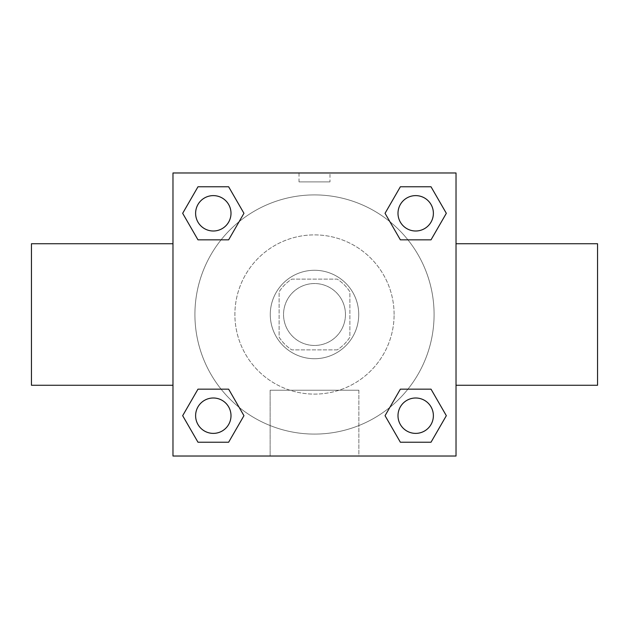 <?xml version="1.0" encoding="UTF-8"?>
<svg xmlns="http://www.w3.org/2000/svg" width="629" height="629" viewBox="0 0 629 629"><rect width="100%" height="100%" fill="white"/><g stroke="black" fill="none" stroke-linecap="round" stroke-linejoin="round"><path stroke-width="0.47" stroke-dasharray="3.15 2.36" d="M345.463 314.5A30.963 30.963 0 0 0 299.019 287.689A30.963 30.963 0 0 0 299.019 341.311A30.963 30.963 0 0 0 345.463 314.5A30.963 30.963 0 0 0 299.019 287.689A30.963 30.963 0 0 0 299.019 341.311A30.963 30.963 0 0 0 345.463 314.5M337.191 349.881L291.809 349.881A42.033 42.033 0 0 1 279.119 337.191L279.119 291.809A42.033 42.033 0 0 1 291.809 279.119L337.191 279.119A42.033 42.033 0 0 1 349.881 291.809L349.881 337.191A42.033 42.033 0 0 1 337.191 349.881L291.809 349.881A42.033 42.033 0 0 1 279.119 337.191L279.119 291.809A42.033 42.033 0 0 1 291.809 279.119L337.191 279.119A42.033 42.033 0 0 1 349.881 291.809L349.881 337.191A42.033 42.033 0 0 1 337.191 349.881M314.5 270.273A44.227 44.227 0 0 1 352.798 336.609A44.227 44.227 0 0 1 276.202 336.609A44.227 44.227 0 0 1 314.5 270.273A44.227 44.227 0 0 0 270.273 314.5A44.227 44.227 0 0 0 314.5 358.727A44.227 44.227 0 0 0 358.727 314.5A44.227 44.227 0 0 0 314.5 270.273M394.108 314.5A79.608 79.608 0 0 0 274.7 245.554A79.608 79.608 0 0 0 274.7 383.446A79.608 79.608 0 0 0 394.108 314.5A79.608 79.608 0 0 0 274.7 245.554A79.608 79.608 0 0 0 274.7 383.446A79.608 79.608 0 0 0 394.108 314.5M221.078 239.846L197.986 239.846L221.078 239.846L197.986 239.846L182.669 213.31L197.986 186.774L228.634 186.774L243.95 213.31L228.634 239.846M228.634 389.154L243.95 415.69L228.634 389.154L243.95 415.69L228.634 389.154L243.95 415.69L228.634 442.226L197.986 442.226L182.669 415.69L197.986 389.154L221.078 389.154M172.975 456.025L172.975 172.975L456.025 172.975L456.025 456.025L172.975 456.025L172.975 172.975L456.025 172.975L456.025 456.025L172.975 456.025L172.975 172.975L456.025 172.975L456.025 456.025L172.975 456.025M400.366 239.846L385.05 213.31L400.366 239.846L385.05 213.31L400.366 239.846L385.05 213.31L400.366 186.774L431.014 186.774L446.331 213.31L431.014 239.846L407.922 239.846M407.922 389.154L431.014 389.154L407.922 389.154L431.014 389.154L446.331 415.69L431.014 442.226L400.366 442.226L385.05 415.69L400.366 389.154M329.981 172.975L299.019 172.975L329.981 172.975L299.019 172.975L329.981 172.975L299.019 172.991L329.981 172.975L329.981 181.891L299.019 181.891L329.981 181.891M434.089 314.5A119.589 119.589 0 0 0 254.706 210.935A119.589 119.589 0 0 0 254.706 418.065A119.589 119.589 0 0 0 434.089 314.5A119.589 119.589 0 0 0 254.706 210.935A119.589 119.589 0 0 0 254.706 418.065A119.589 119.589 0 0 0 434.089 314.5M231 415.69A17.691 17.691 0 0 0 204.464 400.366A17.691 17.691 0 0 0 204.464 431.014A17.691 17.691 0 0 0 231 415.69A17.691 17.691 0 0 0 204.464 400.366A17.691 17.691 0 0 0 204.464 431.014A17.691 17.691 0 0 0 231 415.69A17.691 17.691 0 0 0 204.464 400.366A17.691 17.691 0 0 0 204.464 431.014A17.691 17.691 0 0 0 231 415.69A17.691 17.691 0 0 0 204.464 400.366A17.691 17.691 0 0 0 204.464 431.014A17.691 17.691 0 0 0 231 415.69A17.691 17.691 0 0 0 204.464 400.366A17.691 17.691 0 0 0 204.464 431.014A17.691 17.691 0 0 0 231 415.69M231 213.31A17.691 17.691 0 0 0 204.464 197.986A17.691 17.691 0 0 0 204.464 228.634A17.691 17.691 0 0 0 231 213.31A17.691 17.691 0 0 0 204.464 197.986A17.691 17.691 0 0 0 204.464 228.634A17.691 17.691 0 0 0 231 213.31A17.691 17.691 0 0 0 204.464 197.986A17.691 17.691 0 0 0 204.464 228.634A17.691 17.691 0 0 0 231 213.31A17.691 17.691 0 0 0 204.464 197.986A17.691 17.691 0 0 0 204.464 228.634A17.691 17.691 0 0 0 231 213.31A17.691 17.691 0 0 0 204.464 197.986A17.691 17.691 0 0 0 204.464 228.634A17.691 17.691 0 0 0 231 213.31M433.381 213.31A17.691 17.691 0 0 0 406.845 197.986A17.691 17.691 0 0 0 406.845 228.634A17.691 17.691 0 0 0 433.381 213.31A17.691 17.691 0 0 0 406.845 197.986A17.691 17.691 0 0 0 406.845 228.634A17.691 17.691 0 0 0 433.381 213.31A17.691 17.691 0 0 0 406.845 197.986A17.691 17.691 0 0 0 406.845 228.634A17.691 17.691 0 0 0 433.381 213.31A17.691 17.691 0 0 0 406.845 197.986A17.691 17.691 0 0 0 406.845 228.634A17.691 17.691 0 0 0 433.381 213.31A17.691 17.691 0 0 0 406.845 197.986A17.691 17.691 0 0 0 406.845 228.634A17.691 17.691 0 0 0 433.381 213.31M398 415.69A17.691 17.691 0 0 1 424.536 400.366A17.691 17.691 0 0 1 424.536 431.014A17.691 17.691 0 0 1 398 415.69A17.691 17.691 0 0 1 424.536 400.366A17.691 17.691 0 0 1 424.536 431.014A17.691 17.691 0 0 1 398 415.69M358.868 456.025L270.132 456.025L358.868 456.025L270.132 456.025L358.868 456.025L358.868 390.216L270.132 390.216L358.868 390.216L270.132 390.216L358.868 390.216L358.868 456.025M172.975 314.5L172.975 243.738L172.975 314.5M456.025 314.5L456.025 243.738L456.025 314.5M597.55 243.738L597.55 385.262M31.45 385.262L31.45 243.738M197.986 442.226L182.669 415.69L197.986 389.154L182.669 415.69L197.986 389.154L182.669 415.69L197.986 442.226L182.669 415.69L197.986 442.226L228.634 442.226L197.986 442.226M243.95 415.69L228.634 442.226L243.95 415.69M385.05 213.31L400.366 186.774L431.014 186.774L446.331 213.31L431.014 239.846L446.331 213.31L431.014 239.846L446.331 213.31L431.014 186.774L446.331 213.31L431.014 186.774L400.366 186.774L385.05 213.31M197.986 239.846L182.669 213.31L197.986 186.774L228.634 186.774L243.95 213.31L228.634 186.774L243.95 213.31L228.634 186.774L197.986 186.774L182.669 213.31L197.986 186.774L182.669 213.31L197.986 239.846M400.366 442.226L385.05 415.69L400.366 442.226L385.05 415.69L400.366 442.226L431.014 442.226L400.366 442.226M431.014 389.154L446.331 415.69L431.014 442.226L446.331 415.69L431.014 442.226L446.331 415.69L431.014 389.154M172.975 358.727L172.975 343.245L172.991 358.727M456.025 358.727L456.025 343.245L456.009 358.727M433.381 415.69A17.691 17.691 0 0 0 406.845 400.366A17.691 17.691 0 0 0 406.845 431.014A17.691 17.691 0 0 0 433.381 415.69A17.691 17.691 0 0 0 406.845 400.366A17.691 17.691 0 0 0 406.845 431.014A17.691 17.691 0 0 0 433.381 415.69A17.691 17.691 0 0 0 406.845 400.366A17.691 17.691 0 0 0 406.845 431.014A17.691 17.691 0 0 0 433.381 415.69M270.132 390.216L270.132 456.025L270.132 390.216M299.019 181.891L299.019 172.975"/><path stroke-width="0.94" d="M228.634 239.846L197.986 239.846L182.669 213.31L197.986 186.774L228.634 186.774L243.95 213.31L228.634 239.846L197.986 239.846L221.078 239.846M221.078 389.154L228.634 389.154L243.95 415.69L228.634 442.226L197.986 442.226L182.669 415.69L197.986 389.154L228.634 389.154M407.922 239.846L400.366 239.846L385.05 213.31L400.366 186.774L431.014 186.774L446.331 213.31L431.014 239.846L400.366 239.846M400.366 389.154L431.014 389.154L446.331 415.69L431.014 442.226L400.366 442.226L385.05 415.69L400.366 389.154L431.014 389.154L407.922 389.154M456.025 385.262L597.55 385.262L597.55 243.738L456.025 243.738M172.975 243.738L31.45 243.738L31.45 385.262L172.975 385.262M172.975 172.975L456.025 172.975L456.025 456.025L172.975 456.025L172.975 172.975M431.014 442.226L400.366 442.226L431.014 442.226M433.381 415.69A17.691 17.691 0 0 0 406.845 400.366A17.691 17.691 0 0 0 406.845 431.014A17.691 17.691 0 0 0 433.381 415.69M228.634 442.226L197.986 442.226L228.634 442.226M231 415.69A17.691 17.691 0 0 0 204.464 400.366A17.691 17.691 0 0 0 204.464 431.014A17.691 17.691 0 0 0 231 415.69M400.366 186.774L431.014 186.774L400.366 186.774M433.381 213.31A17.691 17.691 0 0 0 406.845 197.986A17.691 17.691 0 0 0 406.845 228.634A17.691 17.691 0 0 0 433.381 213.31M197.986 186.774L228.634 186.774L197.986 186.774M231 213.31A17.691 17.691 0 0 0 204.464 197.986A17.691 17.691 0 0 0 204.464 228.634A17.691 17.691 0 0 0 231 213.31"/></g></svg>
